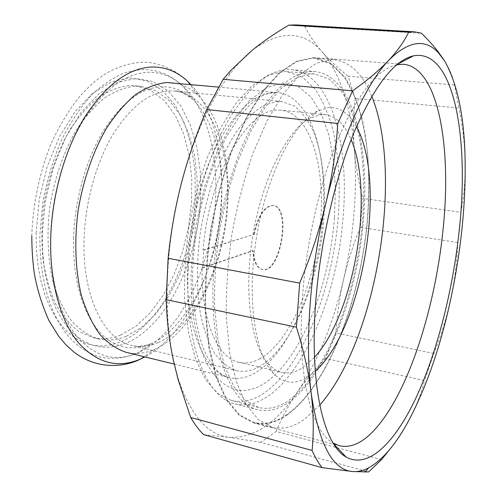 <?xml version="1.0" encoding="UTF-8"?>
<svg xmlns="http://www.w3.org/2000/svg" width="497" height="497" viewBox="0 0 497 497"><rect width="100%" height="100%" fill="white"/><g stroke="black" fill="none" stroke-linecap="round" stroke-linejoin="round"><path stroke-width="0.37" stroke-dasharray="2.48 1.86" d="M120.547 335.077C111.222 338.83 101.941 339.644 92.703 337.519L78.911 331.53C70.214 325.038 62.529 315.974 55.857 304.338C49.955 291.329 45.662 276.431 42.99 259.633C41.375 242.064 41.649 223.88 43.811 205.099C48.389 177.044 57.671 150.591 70.288 129.152C79.197 115.9 88.758 105.178 98.971 96.996C109.321 90.417 119.547 86.602 129.667 85.552L135.097 85.733L150.504 90.286L163.998 100.338L175.112 115.068L183.548 133.594L189.133 154.989L191.792 178.361L191.525 202.832L188.4 227.558L182.542 251.706L174.112 274.462L163.351 295.001L150.56 312.495L136.128 326.119L120.547 335.077M126.095 336.388C116.814 340.172 107.588 341.004 98.4 338.892C89.025 335.873 80.315 330.17 72.276 321.789C64.809 311.892 58.677 299.666 53.881 285.11C47.836 261.894 46.395 234.398 49.955 206.156C54.546 178.001 63.827 151.448 76.414 129.922C85.291 116.615 94.815 105.849 104.991 97.629C115.292 91.019 125.474 87.18 135.532 86.124L140.931 86.298L156.244 90.852L169.639 100.922L180.666 115.683L189.022 134.252L194.538 155.698L197.147 179.131L196.843 203.664L193.7 228.458L187.841 252.681L179.429 275.512L168.7 296.119L155.965 313.688L141.595 327.374L126.095 336.388M171.639 82.707C181.343 83.738 190.04 87.845 197.725 95.033C224.315 120.436 233.807 176.621 224.83 230.229C215.785 283.83 188.45 333.841 155.014 349.198L154.927 349.242C145.31 353.51 135.749 354.547 126.244 352.342M283.731 71.543L286.844 71.655L302.362 77.01L315.508 89.622C322.994 101.171 328.958 115.229 333.4 131.792C338.929 158.375 340.482 187.611 338.053 219.519C331.542 292.826 301.002 369.352 262.093 394.444C251.774 400.868 241.573 402.893 231.478 400.514L217.835 393.543L205.652 379.776L195.656 359.294L188.506 332.63L184.766 300.834C184.076 277.543 185.412 253.364 188.779 228.291C193.29 203.341 199.496 179.678 207.398 157.3L220.898 127.369L236.131 103.171L252.215 85.614L268.324 75.097L283.731 71.543M311.793 73.86L314.781 73.954L329.598 79.309L342.06 92.02C349.111 103.674 354.678 117.864 358.766 134.588C363.792 161.438 364.991 190.991 362.369 223.252C355.442 297.374 325.566 375.005 288.049 400.924C278.103 407.565 268.293 409.752 258.626 407.484L245.586 400.619L234.006 386.846L224.576 366.227L217.934 339.296L214.623 307.096C214.164 283.483 215.667 258.943 219.134 233.466C223.706 208.106 229.887 184.045 237.696 161.283L250.954 130.81L265.82 106.165L281.432 88.273L296.989 77.532L311.793 73.86M312.93 58.199L314.881 58.286L331.219 64.076L344.924 77.954L355.647 98.518C361.294 115 365.301 133.519 367.662 154.07C369.109 175.391 368.991 197.514 367.326 220.451C359.983 300.592 328.076 385.02 287.061 414.529C275.785 422.369 264.628 424.966 253.588 422.32L239.374 414.722L226.731 399.563L216.419 376.875L209.181 347.223L205.621 311.743C205.186 285.719 206.932 258.688 210.852 230.67C215.99 202.801 222.911 176.435 231.602 151.585L246.313 118.466L262.72 91.908L279.861 72.854L296.852 61.671L312.93 58.199M319.77 405.055L304.692 419.058C293.708 427.066 282.868 429.799 272.17 427.246L258.421 419.735L246.232 404.57L236.361 381.789L229.508 351.932L226.272 316.148C226.017 289.875 227.887 262.571 231.882 234.242C237.063 206.056 243.965 179.392 252.582 154.238L267.1 120.721L283.215 93.827L299.983 74.531L316.546 63.187L332.164 59.634L334.052 59.715C350.286 61.827 362.853 74.01 371.756 96.269M259.608 366.531C251.749 370.973 244.021 372.34 236.423 370.632C228.645 367.954 221.519 362.388 215.039 353.939C209.088 343.837 204.354 331.17 200.819 315.93C196.545 291.534 196.334 262.286 200.409 232.006C203.882 211.859 208.728 192.65 214.959 174.379C221.842 157.12 229.508 142.154 237.964 129.487C246.661 118.429 255.439 110.303 264.311 105.109L277.127 101.444L281.731 101.506L294.305 105.998C301.865 111.962 308.289 120.516 313.576 131.668C323.112 155.716 326.361 188.947 323.448 223.824C317.813 284.955 291.584 347.875 259.608 366.531M260.124 358.672C252.948 362.63 245.891 363.835 238.97 362.301C217.661 358.175 200.937 320.658 202.161 267.852L202.639 267.945L203.584 250.171L203.099 250.084C208.628 176.683 246.76 109.93 276.549 110.179L281.414 110.21C310.905 113.962 325.846 167.644 320.285 225.141C314.912 282.706 290.043 341.7 260.124 358.672M314.489 357.312L301.722 368.302C294.957 372.47 288.347 373.85 281.886 372.427C277.14 371.315 272.716 368.538 268.604 364.09C251.035 345.527 243.344 291.869 252.961 235.038C262.484 178.193 287.316 130.009 310.004 118.224L320.739 114.708L325.28 114.695C336.196 116.273 344.812 124.592 351.13 139.651M356.436 126.747C349.217 113.359 339.911 106.961 328.505 107.545L317.241 111.123C293.404 123.312 266.951 174.727 256.738 235.671C246.425 296.603 254.588 353.852 273.12 373.166C283.694 383.821 295.286 385.082 307.91 376.95L315.266 371.24M287.017 415.051C328.175 385.399 360.157 300.71 367.513 220.339C370.29 185.331 368.923 153.194 363.4 123.946C358.915 105.687 352.789 90.181 345.03 77.414L331.275 63.492L314.881 57.683L312.973 57.602L296.846 61.063L279.805 72.258L262.602 91.355L246.139 117.988L231.372 151.2C222.637 176.137 215.692 202.59 210.529 230.552C206.59 258.676 204.839 285.794 205.267 311.917L208.839 347.521L216.102 377.285L226.446 400.048L239.132 415.262L253.389 422.891C264.485 425.55 275.692 422.935 287.017 415.051M363.382 220.016C356.417 315.315 306.606 420.978 257.875 409.745C230.422 404.272 208.995 349.913 213.524 273.661C216.406 221.544 231.124 165.29 251.246 127.033C272.81 88.64 294 70.152 314.812 71.574C352.646 75.066 370.178 146.385 363.382 220.016M188.288 268.809C184.201 344.098 206.727 398.128 235.187 403.887C285.713 415.654 336.649 311.395 343.092 216.934C349.546 143.975 330.704 73.258 291.459 69.679C269.877 68.201 248.096 86.372 226.116 124.207C205.615 161.892 190.867 217.338 188.288 268.809M396.83 64.728L396.258 64.852C377.478 69.319 358.343 93.368 338.873 136.986C320.584 180.237 306.649 240.262 302.561 295.398C296.585 373.228 310.992 430.632 332.636 442.765L333.133 443.069M381.547 459.619L276.139 431.495L260.77 442.336L368.619 471.939M454.42 84.975L348.204 76.246L355.057 98.412L458.967 108.06L454.42 84.975C453.109 77.433 449.847 69.45 444.641 61.019M296.069 24.918L304.717 26.372L421.475 33.243M433.8 353.497L335.916 332.94L325.659 358.474L424.513 380.603L433.8 353.497C441.28 334.978 446.977 316.632 450.878 298.467C454.774 280.296 457.066 261.658 457.749 242.548L460.93 212.287L362.804 198.415L360.344 227.377L457.749 242.548M360.344 227.377C353.237 244.567 347.689 261.745 343.7 278.904C353.864 234.596 357.418 191.401 354.367 149.317C355.69 165.576 358.499 181.939 362.804 198.415M389.847 449.325C397.55 439.267 404.018 429.365 409.23 419.63C416.138 406.689 421.232 393.68 424.513 380.603M304.717 26.372C309.426 35.598 315.365 44.245 322.534 52.315C303.71 30.41 280.227 29.764 252.072 50.377C244.319 56.689 236.659 64.964 229.08 75.202C209.517 101.897 193.724 137.563 181.697 182.194C165.619 243.039 162.811 311.712 173.217 359.493L178.063 378.242C190.519 414.989 207.392 434.664 228.676 437.273L203.608 434.62M355.057 98.412C353.268 116.112 353.038 133.078 354.367 149.317C351.099 106.855 340.488 74.519 322.534 52.315C329.71 60.404 338.271 68.381 348.204 76.246M460.93 212.287C463.987 196.054 465.391 179.417 465.155 162.37C464.906 145.348 462.844 127.238 458.967 108.06M260.77 442.336L228.676 437.273C253.19 438.677 276.046 423.68 297.231 392.288C289.105 404.092 282.079 417.157 276.139 431.495M325.659 358.474C314.837 369.19 305.363 380.46 297.231 392.288C317.894 361.095 333.388 323.305 343.7 278.904C339.712 296.063 337.115 314.073 335.916 332.94M203.099 250.084L254.234 234.354L203.584 250.171M202.639 267.945L253.203 250.662C254.197 261.925 257.347 268.25 262.664 269.635C280.693 274.108 291.956 207.206 273.456 205.528C264.926 205.907 258.521 215.518 254.234 234.354M253.781 234.28C258.067 215.443 264.479 205.839 273.015 205.46C291.528 207.137 280.265 274.027 262.223 269.554C256.906 268.169 253.75 261.844 252.756 250.587L202.161 267.852M252.756 250.587L253.203 250.662M137.812 352.876C115.857 362.344 95.741 357.119 77.451 337.196C60.423 316.726 49.768 280.041 50.601 238.075C51.52 196.116 64.138 151.548 83.428 120.33C104.165 88.845 126.064 72.811 149.125 72.239C162.059 72.332 173.478 77.116 183.381 86.584C206.907 108.949 218.133 153.679 215.493 199.837C212.325 264.901 180.61 333.456 138.607 352.522L137.812 352.876M73.568 238.473C74.587 200.453 85.838 160.102 102.997 131.543C121.423 102.693 140.974 87.745 161.643 86.702C173.248 86.515 183.53 90.659 192.482 99.139C213.747 119.156 223.998 160.27 221.5 202.993C218.512 263.255 189.208 326.715 151.318 343.644L142.502 346.695L134.358 347.894L126.275 347.478L118.361 345.39L110.725 341.588L103.488 336.065L96.778 328.821L90.703 319.913L85.391 309.42L80.949 297.454L77.47 284.172L75.041 269.765L73.724 254.452L73.568 238.473M200.552 198.781C197.75 261.012 166.607 326.423 125.834 343.297L117.18 346.105L108.464 347.328L99.791 346.894L91.28 344.738L83.049 340.818L75.233 335.108L67.959 327.635L61.355 318.44L55.552 307.6L50.669 295.243L46.817 281.519L44.09 266.628L42.549 250.799L42.251 234.292L45.426 200.384L53.452 167.272L65.716 137.253L81.26 112.272L98.928 93.74L117.497 82.409L135.824 78.451L152.933 81.514L168.061 90.92L180.66 105.737L190.363 124.964L196.955 147.553L200.353 172.49L200.552 198.781M36.107 233.136L39.257 199.34L47.271 166.352L59.553 136.445L75.14 111.57L92.871 93.113L111.521 81.837L129.947 77.905L147.162 80.974L162.395 90.361L175.093 105.153L184.878 124.331L191.55 146.87L195.004 171.738L195.246 197.968C192.525 260.037 161.283 325.231 120.299 341.967L111.595 344.75L102.829 345.949L94.113 345.502L85.552 343.328L77.271 339.401L69.406 333.698L62.082 326.231L55.428 317.049L49.582 306.233L44.662 293.901L40.766 280.215L38.002 265.367L36.43 249.587L36.107 233.136M190.817 84.502C213.474 108.619 224.01 153.561 221.339 199.806C217.99 265.591 186.971 334.891 144.95 356.927M158.114 342.626C149.262 346.496 140.471 347.44 131.748 345.446C104.308 339.979 82.117 296.721 84.074 239.442C85.149 202.335 96.064 162.954 112.645 134.998C130.45 106.743 149.336 92.038 169.309 90.876L174.584 91.026C210.231 94.461 230.844 147.808 227.086 204.441C224.079 263.938 195.104 326.628 158.114 342.626M322.795 217.798C328.088 155.101 310.929 95.815 277.444 92.604L273.133 92.517C254.408 93.815 236.112 110.527 218.251 142.639C201.583 174.447 189.891 219.394 187.785 261.341C184.275 325.647 204.056 372.731 229.452 377.639C237.796 379.546 246.257 378.037 254.843 373.117C289.807 353.187 318.086 283.253 322.795 217.798M334.438 217.86C329.231 287.527 299.685 362.133 262.764 384.361C243.623 395.749 226.47 391.257 211.306 370.886C197.253 349.813 189.227 310.687 191.475 265.162L195.787 225.744L204.547 187.058L217.071 151.902L232.335 122.647L249.171 100.959L266.398 87.708L282.961 82.999L298.014 86.366L310.929 96.934L321.304 113.589L328.896 135.159L333.605 160.469L335.438 188.394L334.438 217.86M281.731 101.506L174.584 91.026C178.64 90.634 184.611 93.337 192.482 99.139L183.381 86.584C170.21 74.258 150.939 63.566 122.386 73.718C111.955 78.445 101.817 85.397 91.964 94.579C80.384 107.389 70.065 122.858 61.001 140.974C52.893 160.326 46.799 180.914 42.73 202.733L39.841 235.342C39.654 275.767 47.898 307.798 64.579 331.443C74.171 344.409 86.23 353 100.742 357.213C113.838 359.592 126.455 358.026 138.607 352.522L151.318 343.644C144.434 346.154 138.595 346.9 133.799 345.869L236.423 370.632M92.703 337.519L98.4 338.892M31.789 236.081L31.808 234.994C33.001 203.584 39.735 171.788 51.148 143.503C59.503 125.461 69.145 109.62 80.085 95.977C87.422 88.081 94.076 81.924 100.046 77.495C111.552 68.884 131.68 60.727 149.317 62.51C164.389 64.952 177.224 71.282 187.816 81.502M197.725 95.033L189.953 84.422M314.781 73.954L286.844 71.655M334.052 59.715L314.881 58.286M174.23 364.102L229.452 377.639C224.197 375.788 217.301 375.092 206.448 355.106C197.297 337.096 190.991 302.698 192.991 264.323C194.718 237.15 199.334 210.554 206.839 184.53C212.07 168.123 218.767 151.889 226.93 135.843L239.535 116.404L249.202 105.507C254.141 101.059 258.738 97.704 263 95.449L268.318 93.399L277.444 92.604L218.475 87.087M238.97 362.301L281.886 372.427M317.241 111.123L310.004 118.224M273.12 373.166L268.604 364.09M403.508 64.268L398.147 63.871M397.911 63.852L314.881 57.683M257.875 409.745L235.187 403.887M333.524 443.709L332.636 442.765M178.063 378.242L178.05 379.36M229.08 75.202L230.645 70.568M396.258 64.852L397.414 64.25M291.459 69.679L314.812 71.574M253.389 422.891L333.866 444.25M334.09 444.312L339.283 445.691M262.223 269.554L262.664 269.635M273.015 205.46L273.456 205.528M325.28 114.695L281.414 110.21M272.17 427.246L253.588 422.32M258.626 407.484L231.478 400.514M154.927 349.242L144.105 356.722M140.931 86.298L135.097 85.733"/><path stroke-width="0.75" d="M174.23 364.102L126.244 352.342C116.727 349.205 107.911 343.197 99.779 334.326C92.249 323.82 86.099 310.799 81.328 295.255C75.358 270.449 74.146 240.983 78.091 210.697C83.092 180.504 92.889 152.051 106.004 129.046C115.229 114.838 125.07 103.37 135.532 94.647C146.099 87.652 156.493 83.614 166.719 82.545L218.475 87.087M371.756 96.269C404.086 175.472 376.248 340.805 319.77 405.055M333.133 443.069L339.283 445.691C348.72 447.89 358.399 444.641 368.308 435.937C404.651 403.906 434.738 313.228 443.02 229.844C451.804 147.988 438.739 67.654 403.508 64.268L396.83 64.728M459.203 230.738C452.879 289.664 437.577 350.764 416.579 396.569C395.631 441.734 368.544 469.814 345.987 456.929C323.864 445.014 309.14 384.566 315.763 301.281C320.298 242.325 335.127 177.926 354.274 131.842C374.645 85.428 394.394 60.094 413.516 55.838C454.407 48.259 469.466 139.297 459.203 230.738M322.081 467.646L203.608 434.62C198.999 430.023 194.7 424.314 190.705 417.492L312.097 450.45C315.135 457.383 318.465 463.111 322.081 467.646L352.634 471.541L368.619 471.939L381.547 459.619L389.847 449.325M288.894 25.117L296.069 24.918L414.517 31.833L408.677 32.143L288.894 25.117C275.127 33.193 262.857 41.611 252.072 50.377L230.645 70.568L223.178 79.303L352.597 90.839L337.786 123.449L206.758 109.557L223.178 79.303M296.442 327.181L166.215 299.666L168.11 258.291L299.672 283.116L296.442 327.181C303.822 350.932 308.73 372.862 311.159 392.978C318.732 443.933 332.561 470.119 352.634 471.541C357.852 471.957 363.158 470.746 368.569 467.907C382.864 459.806 396.42 443.715 409.23 419.63C426.929 385.703 440.808 345.316 450.878 298.467C460.843 251.73 465.602 206.367 465.155 162.37C464.583 117.944 457.743 84.155 444.641 61.019L437.919 51.452C433.521 45.78 428.041 39.71 421.475 33.243L414.517 31.833M190.705 417.492L178.05 379.36L173.217 359.493C169.142 340.395 166.806 320.453 166.215 299.666M168.11 258.291C170.856 231.695 175.385 206.323 181.697 182.194C188.003 158.046 196.358 133.836 206.758 109.557M337.786 123.449C336.022 150.492 332.039 177.106 325.833 203.298C310.022 269.101 304.736 342.824 311.159 392.978C313.582 413.119 313.893 432.272 312.097 450.45M408.677 32.143C404.316 41.338 397.65 50.737 388.673 60.336C366.059 83.831 341.433 137.184 325.833 203.298C319.621 229.484 310.898 256.085 299.672 283.116M444.641 61.019L438.447 52.868C425.171 38.25 408.584 40.742 388.673 60.336C379.702 69.915 367.681 80.085 352.597 90.839M351.13 139.651C374.738 193.755 354.51 313.924 314.489 357.312M315.266 371.24C362.76 329.095 387.505 182.119 356.436 126.747M144.95 356.927L141.129 358.778C118.46 368.793 97.623 363.524 78.625 342.967C60.926 321.808 49.799 283.613 50.669 239.778C51.632 195.917 64.834 149.274 84.962 116.739C106.6 83.956 129.35 67.368 153.213 66.989C166.259 67.188 177.789 72.022 187.816 81.502L190.817 84.502M189.953 84.422L187.816 81.502M345.987 456.929L333.524 443.709M368.569 467.907L365.071 472.144M397.414 64.25L413.516 55.838M438.447 52.868L437.919 51.452M144.105 356.722L141.129 358.778C126.965 366.283 99.238 371.228 74.227 352.292L66.058 344.968L58.764 336.407L48.843 320.36C41.996 304.978 37.151 289.316 34.305 273.381C32.665 261.36 31.827 248.929 31.789 236.081"/></g></svg>
